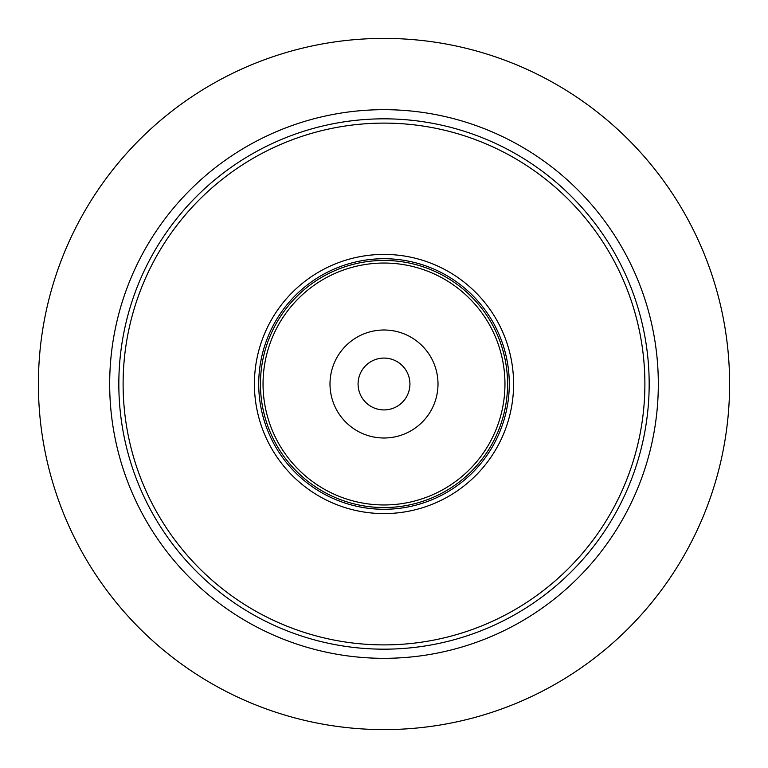 <?xml version="1.0" encoding="UTF-8"?>
<svg xmlns="http://www.w3.org/2000/svg" width="768" height="768" viewBox="0 0 768 768"><rect width="100%" height="100%" fill="white"/><g stroke="black" fill="none" stroke-linecap="round" stroke-linejoin="round"><path stroke-width="1.15" d="M384 658.32A274.32 274.32 0 0 0 658.32 384A274.32 274.32 0 0 0 384 109.68A274.32 274.32 0 0 0 109.68 384A274.32 274.32 0 0 0 384 658.32A274.32 274.32 0 0 0 658.32 384A274.32 274.32 0 0 0 384 109.68A274.32 274.32 0 0 0 109.68 384A274.32 274.32 0 0 0 384 658.32M384 38.4A345.6 345.6 0 0 1 729.6 384A345.6 345.6 0 0 1 384 729.6A345.6 345.6 0 0 1 38.4 384A345.6 345.6 0 0 1 384 38.4M366.048 402.701A25.92 25.92 0 0 0 402.701 401.952A25.92 25.92 0 0 0 373.834 360.154A25.92 25.92 0 0 0 358.08 384A25.92 25.92 0 0 1 384 358.08A25.92 25.92 0 0 1 409.92 384A25.92 25.92 0 0 1 384 409.92A25.92 25.92 0 0 1 358.08 384M438 384A54 54 0 0 1 384 438A54 54 0 0 1 330 384A54 54 0 0 1 384 330A54 54 0 0 1 438 384M504.96 384A120.96 120.96 0 0 1 384 504.96A120.96 120.96 0 0 1 263.04 384A120.96 120.96 0 0 1 384 263.04A120.96 120.96 0 0 1 504.96 384M384 649.171A265.171 265.171 0 0 0 649.171 384A265.171 265.171 0 0 0 384 118.829A265.171 265.171 0 0 0 118.829 384A265.171 265.171 0 0 0 384 649.171M507.562 384A123.562 123.562 0 0 1 384 507.562A123.562 123.562 0 0 1 260.438 384A123.562 123.562 0 0 1 384 260.438A123.562 123.562 0 0 1 507.562 384M258.72 384A125.28 125.28 0 0 0 384 509.28A125.28 125.28 0 0 0 509.28 384A125.28 125.28 0 0 0 384 258.72A125.28 125.28 0 0 0 258.72 384M513.59 384A129.59 129.59 0 0 0 384 254.41A129.59 129.59 0 0 0 254.41 384A129.59 129.59 0 0 0 384 513.59A129.59 129.59 0 0 0 513.59 384M644.89 384A260.89 260.89 0 0 0 384 123.11A260.89 260.89 0 0 0 123.11 384A260.89 260.89 0 0 0 384 644.89A260.89 260.89 0 0 0 644.89 384"/></g></svg>
